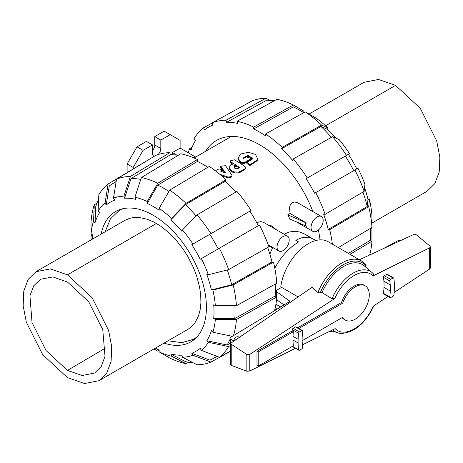 <?xml version="1.0" encoding="UTF-8"?>
<svg xmlns="http://www.w3.org/2000/svg" width="463" height="463" viewBox="0 0 463 463"><rect width="100%" height="100%" fill="white"/><g stroke="black" fill="none" stroke-linecap="round" stroke-linejoin="round"><path stroke-width="0.69" d="M219.688 174.233L228.479 177.184L232.073 176.119L231.888 175.217L225.562 165.661L220.585 166.315L225.649 172.919L220.793 171.31L222.564 169.794L218.941 168.897L216.713 170.181L214.155 169.84M232.073 176.119L231.928 176.947L228.346 178.029L221.343 175.645M221.638 168.746L220.625 167.282L220.585 166.315M224.671 172.572L222.564 169.869M222.564 169.794L222.553 170.708L221.818 171.628M234.608 166.645L235.43 165.65L231.5 164.492L231.014 164.776L229.121 167.386L231.066 170.448A83.537 48.233 60 0 1 231.17 170.517C234.336 172.427 237.484 172.682 240.621 171.293L244.869 168.839L245.552 167.947L244.869 166.576A83.537 48.233 -120 0 0 234.44 159.81L229.978 160.933L230.736 161.923A83.537 48.233 60 0 1 239.631 167.56L237.837 168.596L235.042 168.405A83.537 48.233 -120 0 0 234.619 168.11L234.133 167.311L234.608 166.645L234.266 167.768M238.902 167.976A82.391 47.567 -120 0 0 235.43 165.638L235.378 166.541L234.55 167.542M245.552 167.947L244.724 169.678L240.476 172.132C237.345 173.521 234.214 173.284 231.089 171.403A82.391 47.567 -120 0 0 230.991 171.333L229.087 168.329L229.121 167.386M232.964 164.122A82.391 47.567 -120 0 0 230.759 162.872L230.018 161.9L229.978 160.933M230.759 162.872L230.736 161.923M244.603 162.467L250.003 159.353L250.755 158.329L246.275 156.934L243.283 158.659L243.179 158.022L248.139 155.319L252.769 158.647L246.958 162.6L250.142 164.666L257.978 159.475L255.535 154.457L248.365 152.275L240.951 153.965L237.901 158.074L240.899 162.287L244.603 162.467L244.528 163.358L240.853 163.19L237.924 159.058L237.901 158.074M250.755 158.329L249.922 160.239L244.528 163.358M252.676 159.075L248.151 156.239L243.237 158.496M257.978 159.475L257.856 160.279L250.008 165.511L246.866 163.485L246.958 162.6M348.396 253.4L370.342 240.274A100.87 58.234 -120 0 0 370.591 233.555A100.87 58.234 -120 0 0 370.458 228.381M205.514 151.36A86.338 49.848 60 0 1 216.447 140.492A86.338 49.848 60 0 1 312.89 211.585M318.376 230.053A86.338 49.848 60 0 1 320.02 239.863M269.86 254.141L272.585 247.688M284.149 234.232L289.381 231.98L294.618 231.28L299.746 231.992L304.336 233.913L311.923 238.289M290.058 213.489L306.599 223.039C304.776 223.334 304.776 224.428 306.599 226.309L289.913 219.028L287.755 214.82L290.058 213.489L289.525 207.563L290.394 204.617L292.275 202.586L294.919 202.001L297.715 202.835L321.403 216.499A8.583 4.954 120 0 0 312.82 221.453A8.583 4.954 120 0 0 312.82 231.361A8.583 4.954 120 0 0 319.429 229.063A8.583 4.954 120 0 0 323.18 220.429A8.583 4.954 120 0 0 321.403 216.499M257.052 223.27L258.29 222.205L260.935 221.627L263.731 222.454L287.413 236.118A8.583 4.954 120 0 0 278.83 241.073A8.583 4.954 120 0 0 278.83 250.987A8.583 4.954 120 0 0 285.445 248.683A8.583 4.954 120 0 0 289.196 240.048A8.583 4.954 120 0 0 287.413 236.118M269.136 225.568L270.178 224.966L276.585 229.868M277.291 309.035L275.485 309.359L274.877 310.499M92.444 239.105A85.991 49.645 60 0 1 92.698 234.891L91.072 233.954A88.283 50.971 60 0 1 93.526 221.123L94.29 204.75L96.952 203.147M267.707 247.474A101.848 58.801 60 0 1 271.966 261.96L273.465 262.11L233.173 284.936L212.899 290.041A88.283 50.971 60 0 1 215.353 305.707L213.727 304.77A85.991 49.645 60 0 1 213.727 318.503L234.805 318.527A100.87 58.234 60 0 0 234.868 305.73M275.259 284.085A101.848 58.801 60 0 1 275.149 296.036L234.805 318.527M101.131 234.093A75.243 43.441 60 0 1 115.594 211.539A75.243 43.441 60 0 1 190.831 254.98A75.243 43.441 60 0 1 190.831 341.856A75.243 43.441 60 0 1 164.07 343.106M235.395 339.79A3.148 1.817 180 0 1 234.614 338.592A3.148 1.817 180 0 1 236.223 337.006A3.148 1.817 180 0 1 239.406 337.041M342.18 317.618A19.782 11.419 120 0 0 344.2 319.406L345.41 320.107A19.782 11.419 120 0 0 365.191 308.688A19.782 11.419 120 0 0 365.191 285.845A19.782 11.419 120 0 0 342.724 303.172L298.901 328.47M365.191 285.845L363.982 285.144A19.782 11.419 120 0 0 341.509 302.472L342.724 303.172M302.142 340.733L342.724 317.305A19.782 11.419 120 0 0 345.41 320.107M316.188 240.424L310.476 237.849L303.988 237.282A34.615 19.984 -60 0 0 295.828 240.372L298.589 241.97C288.947 247.89 281.006 256.624 274.779 268.17M275.323 292.992L276.046 294.821M298.392 242.085L295.828 240.372M293.363 331.67L258.204 351.973L258.204 366.1L293.368 345.797A65.254 37.677 -60 0 1 292.998 340.039A79.457 45.872 -60 0 1 293.027 336.329A68.102 39.32 -60 0 1 293.363 331.67L292.147 330.97A68.102 39.32 -60 0 1 292.298 329.639A1.204 0.695 -60 0 1 293.143 328.319L295.539 326.936A1.204 0.695 -60 0 1 296.135 326.872L302.449 330.518A1.204 0.695 -60 0 1 302.686 331.23A66.475 38.377 120 0 0 302.177 337.128A59.299 34.239 120 0 0 302.27 343.315A62.355 35.998 120 0 0 302.686 347.204A1.204 0.695 -60 0 1 301.847 348.824L299.451 350.207A1.204 0.695 -60 0 1 298.849 350.265A1.204 0.695 -60 0 1 298.612 349.854A65.254 37.677 -60 0 1 298.097 342.985A79.457 45.872 -60 0 1 298.126 339.275A68.102 39.32 -60 0 1 298.612 333.279A1.204 0.695 -60 0 1 299.451 331.959L301.847 330.576A1.204 0.695 -60 0 1 302.449 330.518M302.397 344.877L335.166 328.608A32.746 18.902 120 0 0 373.276 306.159L387.977 296.488M394.129 292.437L429.676 269.044L430.347 268.094L430.347 246.883L429.676 247.803L373.01 275.942L373.774 274.264A34.887 20.14 120 0 0 372.223 272.684A34.887 20.14 120 0 0 332.064 298.791L334.899 298.392L249.777 354.409L246.848 354.467L231.778 344.588L230.609 343.39L312.039 287.291L317.925 292.483L320.188 292.952L322.08 292.575L332.064 298.791M230.609 343.39L230.609 365.128L246.848 371.251L249.777 371.013L295.475 348.315M390.031 297.674L383.717 294.028A1.204 0.695 -60 0 1 383.48 293.316A66.475 38.377 120 0 0 383.989 287.413A59.299 34.239 120 0 0 383.902 281.232A62.355 35.998 120 0 0 383.48 277.343A1.204 0.695 -60 0 1 384.319 275.722L386.715 274.339A1.204 0.695 -60 0 1 387.317 274.281L393.631 277.927A1.204 0.695 -60 0 1 393.868 278.332A65.254 37.677 -60 0 1 394.383 285.208A79.457 45.872 -60 0 1 394.354 288.918A68.102 39.32 -60 0 1 393.868 294.908A1.204 0.695 -60 0 1 393.029 296.227L390.633 297.611A1.204 0.695 -60 0 1 390.031 297.674A1.204 0.695 -60 0 1 389.794 296.962A66.475 38.377 120 0 0 390.303 291.059A59.299 34.239 120 0 0 390.211 284.872A62.355 35.998 120 0 0 389.794 280.989A1.204 0.695 -60 0 1 390.633 279.368L393.029 277.985A1.204 0.695 -60 0 1 393.631 277.927M341.509 302.472L297.692 327.769M298.849 350.265L292.541 346.619A1.204 0.695 -60 0 1 292.344 346.388M292.147 330.97L256.988 351.272L256.988 365.4L258.204 366.1M365.452 267.093L366.117 265.993L366.03 264.917L361.615 261.034L328.111 241.692A39.482 22.791 120 0 0 299.688 250.257A39.482 22.791 120 0 0 280.781 286.904L298.05 296.876M359.427 259.772L414.252 234.226L415.809 234.452L416.677 235.094L429.93 246.021L430.347 246.883M246.848 371.251L246.848 354.467M231.778 365.828L231.778 344.588M372.223 272.684L364.138 265.803A36.814 21.257 120 0 0 322.08 292.575M283.211 304.376A39.482 22.791 120 0 0 283.669 305.163M332.891 329.737A34.887 20.14 120 0 0 337.533 332.775A34.887 20.14 120 0 0 340.837 333.47C354.536 332.723 365.631 323.319 374.127 305.273M233.722 340.936L230.69 339.182A2.286 1.32 180 0 1 230.018 338.245A2.286 1.32 180 0 1 230.557 337.4L290.035 301.297L276.359 291.551A1.719 0.99 180 0 1 276.046 290.984A1.719 0.99 180 0 1 276.55 290.278L281.591 287.373M256.988 351.272L258.204 351.973M382.982 248.793L397.538 240.939A2.286 1.32 180 0 1 400.073 240.829M230.018 338.245L230.018 346.191A2.286 1.32 0 0 0 230.609 347.076M284.016 304.949L276.359 299.492L276.359 291.551M276.046 290.984L276.046 298.924A1.719 0.99 0 0 0 276.359 299.492M35.969 271.712L124.981 220.319L129.605 218.339L133.188 217.587L138.975 217.477L147.321 219.259L153.791 221.997L160.8 226.199L169.319 233.063L175.396 239.267L182.85 248.7L187.799 256.45L193.331 267.365L196.572 275.763L199.547 286.898L200.705 294.972L200.913 302.733L200.155 309.764L198.459 316.05L194.807 323.035L191.097 327.086L188.209 329.164L98.908 380.725L106.687 373.109L111.091 361.441L111.728 346.746L108.556 330.293L92.166 297.761L67.442 274.831L50.392 268.905L35.969 271.712L28.191 279.328L23.792 290.995L23.15 305.69L26.322 322.144L42.718 354.675L67.442 377.605L84.486 383.532L98.908 380.725M196.827 337.058L193.638 339.246L181.866 342.678L168.098 340.78M105.159 231.766L110.402 218.895L119.257 210.41L122.741 208.744M67.442 370.412L46.103 350.589L32.028 322.543L29.939 295.735L33.787 285.74L40.547 279.247L52.904 276.943L67.442 282.025L88.676 301.714L102.757 329.592L105.008 356.342L101.281 366.389L94.666 372.993L82.194 375.51L67.442 370.412L105.709 347.927M182.486 229.937A88.283 50.971 60 0 1 192.944 244.047L251.073 210.486A104.134 60.121 60 0 0 236.963 191.451L197.047 214.93L182.486 229.937L181.866 231.309A85.991 49.645 60 0 0 170.876 219.711L185.437 204.704L225.354 181.224A101.848 58.801 60 0 1 235.765 192.157M185.437 204.704A100.87 58.234 60 0 1 196.092 215.914M201.359 258.614A88.283 50.971 60 0 1 208.344 274.727L228.624 269.616L268.91 246.791A104.134 60.121 60 0 0 259.483 225.053L200.207 259.274A85.991 49.645 60 0 0 191.798 244.707L249.922 211.151A101.848 58.801 60 0 1 258.337 225.718M209.785 234.324A100.87 58.234 60 0 1 218.195 248.891M159.162 208.379A88.283 50.971 60 0 1 171.495 218.333L186.057 203.332L225.973 179.852A104.134 60.121 60 0 0 209.328 166.42L169.678 190.114L159.162 208.379L159.162 210.254A85.991 49.645 60 0 0 147.263 203.39L157.785 185.119L197.435 161.425A101.848 58.801 60 0 1 207.841 167.311M157.785 185.119A100.87 58.234 60 0 1 168.897 191.468M271.966 261.96L231.674 284.786L211.394 289.896A85.991 49.645 60 0 0 206.845 274.576L208.344 274.727M227.292 269.952A100.87 58.234 60 0 1 231.674 284.786M141.406 177.549A103.156 59.559 60 0 1 157.785 183.244L197.435 159.55A104.134 60.121 60 0 0 180.79 153.762L141.406 177.549L134.924 197.221L135.549 199.316A85.991 49.645 60 0 0 124.559 198.228L131.035 178.55L170.419 154.769A101.848 58.801 60 0 1 178.255 155.296M131.035 178.55A100.87 58.234 60 0 1 140.798 179.401M124.559 198.228L123.939 196.133L130.416 176.461L169.799 152.674A104.134 60.121 60 0 0 155.69 155.418L116.531 179.158L113.476 198.164L114.627 200.155A85.991 49.645 60 0 0 106.218 205.011L109.268 186.004A100.87 58.234 60 0 1 112.677 183.637A100.87 58.234 60 0 1 116.103 181.82M230.018 343.378L227.119 344.976L206.845 340.745A85.991 49.645 60 0 0 211.394 330.686L212.899 332.272L232.328 336.323M231.269 336.097A100.87 58.234 60 0 1 230.858 337.214M230.018 339.292A100.87 58.234 60 0 1 227.119 344.976M98.081 211.064A88.283 50.971 60 0 1 105.066 203.02L108.116 184.014A103.156 59.559 60 0 0 98.839 194.691L98.081 211.064L99.58 212.65A85.991 49.645 60 0 0 95.031 222.709L95.789 206.336A100.87 58.234 60 0 1 98.619 199.414M216.823 356.273A100.87 58.234 60 0 1 213.536 358.333A100.87 58.234 60 0 1 209.785 360.104L191.798 353.24A85.991 49.645 60 0 0 200.207 348.384L201.359 350.375L219.34 357.233L230.609 351.047M192.845 362.616A100.87 58.234 60 0 1 185.437 361.609L170.876 354.079A85.991 49.645 60 0 0 181.866 355.167L182.486 357.262L197.047 364.786A103.156 59.559 60 0 0 210.931 362.089L192.944 355.231L191.798 353.24M188.782 362.199L186.057 363.698L171.495 356.174A88.283 50.971 60 0 1 159.162 351.886L159.162 350.005A85.991 49.645 60 0 1 155.383 348.118M169.678 190.114A103.156 59.559 60 0 1 186.057 203.332M225.973 179.852L225.354 181.224M170.876 219.711L171.495 218.333M197.047 214.93A103.156 59.559 60 0 1 210.931 233.659M191.798 244.707L192.944 244.047M219.34 248.226A103.156 59.559 60 0 1 228.624 269.616M212.899 290.041L211.394 289.896M215.353 305.707L236.431 305.73L276.776 283.24A104.134 60.121 60 0 0 273.465 262.11M233.173 284.936A103.156 59.559 60 0 1 236.431 305.73M276.046 297.379L236.431 319.464L215.353 319.441L213.727 318.503M275.149 296.036L276.046 296.551M236.431 319.464A103.156 59.559 60 0 1 233.45 335.64M215.353 319.441A88.283 50.971 60 0 1 212.899 332.272M276.538 299.619A104.134 60.121 60 0 1 274.53 310.708M230.018 345.786L228.624 346.555L208.344 342.331L206.845 340.745M228.624 346.555A103.156 59.559 60 0 1 219.34 357.233M208.344 342.331A88.283 50.971 60 0 1 201.359 350.375M230.609 351.284L210.931 362.089M192.944 355.231A88.283 50.971 60 0 1 182.486 357.262M171.495 356.174L170.876 354.079M159.162 351.886L169.678 358.003A103.156 59.559 60 0 0 186.057 363.698M159.162 350.369L157.785 351.139L153.982 348.928M94.29 204.75A103.156 59.559 60 0 0 91.032 221.783L91.072 233.954M95.031 222.709L93.526 221.123M108.116 184.014L147.384 160.453M106.218 205.011L105.066 203.02M197.435 159.55L197.435 161.425M147.263 203.39L147.263 201.509L157.785 183.244M134.924 197.221A88.283 50.971 60 0 1 147.263 201.509M169.799 152.674L170.419 154.769M116.531 179.158A103.156 59.559 60 0 1 130.416 176.461M113.476 198.164A88.283 50.971 60 0 1 123.939 196.133M91.043 239.915L91.032 235.517L92.386 234.712L92.409 239.128M309.018 114.072L364.092 82.275L378.526 79.468L395.558 85.389L420.311 108.365L436.684 140.879L439.85 157.327L439.208 172.022L434.803 183.672L427.025 191.288L371.951 223.085M176.866 155.111L172.427 152.547L180.119 148.108L195.635 157.067M172.427 154.775L172.427 152.547M158.167 154.52A5.892 3.403 120 0 0 160.817 148.507L160.817 140.098L170.222 134.664L180.119 140.376L180.119 148.108M133.182 168.816L133.182 167.473L143.079 150.336L152.483 144.907L152.483 153.317A5.892 3.403 120 0 0 153.704 156.014A5.892 3.403 120 0 0 154.318 156.245M127.117 172.496L127.117 163.971L133.182 167.473M127.117 163.971L137.007 146.835L143.079 150.336M137.007 146.835L146.412 141.406L152.483 144.907M152.483 150.591A5.892 3.403 120 0 0 154.752 145L154.752 136.591L160.817 140.098M154.752 136.591L164.157 131.162L170.222 134.664M274.148 248.284L268.702 246.206M306.599 223.039L287.755 214.82M275.265 294.306L276.006 294.74M275.936 304.122L276.585 304.613M277.54 308.885L275.323 307.397M364.578 187.492A85.991 49.645 -120 0 1 367.969 199.495L367.211 206.539L328.203 229.492A101.848 58.801 -120 0 0 323.649 214.172L325.148 214.323L364.155 191.369L364.919 184.326A88.283 50.971 -120 0 0 357.934 168.214L314.574 193.25A101.848 58.801 -120 0 0 306.165 178.677L348.373 154.312A85.991 49.645 -120 0 1 356.782 168.879M367.211 206.539A100.87 58.234 -120 0 0 362.957 192.076M353.732 170.639A100.87 58.234 -120 0 0 345.323 156.072M306.165 178.677L349.519 153.647A88.283 50.971 -120 0 0 339.061 139.537L332.584 136.678L293.201 158.983L292.575 160.354A101.848 58.801 -120 0 0 281.591 148.756L320.975 126.451L327.451 129.316A85.991 49.645 -120 0 1 336.15 138.252M331.369 137.366A100.87 58.234 -120 0 0 320.975 126.451M281.591 148.756L282.21 147.384L321.594 125.079L328.07 127.938A88.283 50.971 -120 0 0 315.731 117.984L305.215 111.861L265.565 133.952L265.565 135.827A101.848 58.801 -120 0 0 253.672 128.957L253.672 127.082L293.322 104.991A103.156 59.559 -120 0 0 276.943 99.296L237.027 121.294L237.646 123.389A101.848 58.801 -120 0 0 226.656 122.296L226.037 120.206L265.953 98.208A103.156 59.559 -120 0 0 252.069 100.905L211.927 122.95L213.073 124.935A101.848 58.801 -120 0 0 209.328 126.706A101.848 58.801 -120 0 0 204.663 129.79L203.517 127.805A104.134 60.121 -120 0 0 194.084 138.651L195.589 140.237A101.848 58.801 -120 0 0 191.034 150.301L189.535 148.716L192.128 147.286M253.672 128.957L293.322 106.866A100.87 58.234 -120 0 1 299.266 110.015A100.87 58.234 -120 0 1 303.676 112.717M274.218 100.801A100.87 58.234 -120 0 0 266.572 100.303L226.656 122.296M370.591 233.555L370.591 228.3L371.928 229.046L371.968 241.211L350.016 254.337M369.688 254.991A103.156 59.559 -120 0 0 371.968 241.211M338.331 247.589L371.968 227.478L371.928 215.307A88.283 50.971 -120 0 0 369.474 199.646L368.71 206.683L329.702 229.642L328.203 229.492M371.968 227.478A103.156 59.559 -120 0 0 368.71 206.683M332.37 244.151A104.134 60.121 -120 0 0 329.702 229.642M367.969 199.495L369.474 199.646M364.155 191.369A103.156 59.559 -120 0 0 354.878 169.979M325.148 214.323A104.134 60.121 -120 0 0 315.72 192.585M346.469 155.412A103.156 59.559 -120 0 0 332.584 136.678M307.31 178.018A104.134 60.121 -120 0 0 293.201 158.983M328.07 127.938L327.451 129.316M321.594 125.079A103.156 59.559 -120 0 0 305.215 111.861M282.21 147.384A104.134 60.121 -120 0 0 265.565 133.952M253.672 127.082A104.134 60.121 -120 0 0 237.027 121.294M293.322 104.991L303.838 111.114L303.838 112.625M203.517 127.805L212.031 123.129M189.535 148.716A104.134 60.121 -120 0 0 188.319 152.848M265.953 98.208L270.155 100.378M226.037 120.206A104.134 60.121 -120 0 0 211.927 122.95M228.346 178.029L228.479 177.184M220.874 167.849L220.839 166.9M221.933 171.559L221.956 170.639M234.712 167.45L234.77 166.553M230.991 171.333L231.066 170.448M231.089 171.403L231.17 170.517M240.476 172.132L240.621 171.293M244.724 169.678L244.869 168.839M249.922 160.239L250.003 159.353M250.008 165.511L250.142 164.666M240.853 163.19L240.899 162.287M293.027 336.329L298.126 339.275M292.298 329.639L298.612 333.279M429.676 269.044L429.676 247.803M373.01 275.942A32.746 18.902 120 0 0 334.899 298.392M249.777 371.013L249.777 354.409M292.998 340.039L298.097 342.985M292.477 346.312L298.612 349.854M293.143 328.319L299.451 331.959M295.539 326.936L301.847 330.576M383.48 293.316L389.794 296.962M383.989 287.413L390.303 291.059M383.902 281.232L390.211 284.872M383.48 277.343L389.794 280.989M384.319 275.722L390.633 279.368M386.715 274.339L393.029 277.985M230.944 365.481L230.944 343.968M361.615 261.034A39.482 22.791 120 0 0 317.925 292.483M366.117 265.993A38.336 22.131 120 0 0 320.188 292.952M330.333 331.004A38.336 22.131 120 0 0 332.475 330.976M230.69 343.095L230.69 339.182M67.442 274.831L156.448 223.438M325.657 125.751L395.558 85.389M154.752 145L160.817 148.507M231.326 136.458L194.026 157.993M277.325 300.18L276.417 300.701M275.919 304.232L280.676 306.975M296.239 221.789L312.82 231.361M268.216 244.852L278.83 250.987M333.169 331.219L329.442 331.45M337.533 332.775L331.265 330.547M121.682 209.01L119.257 210.41M196.069 337.845L193.638 339.246M112.677 183.637L116.149 181.531M213.536 358.333L217.095 356.377M155.348 348.141L159.162 350.341M212.945 124.721L209.328 126.706M303.815 112.642L299.266 110.015"/></g></svg>
